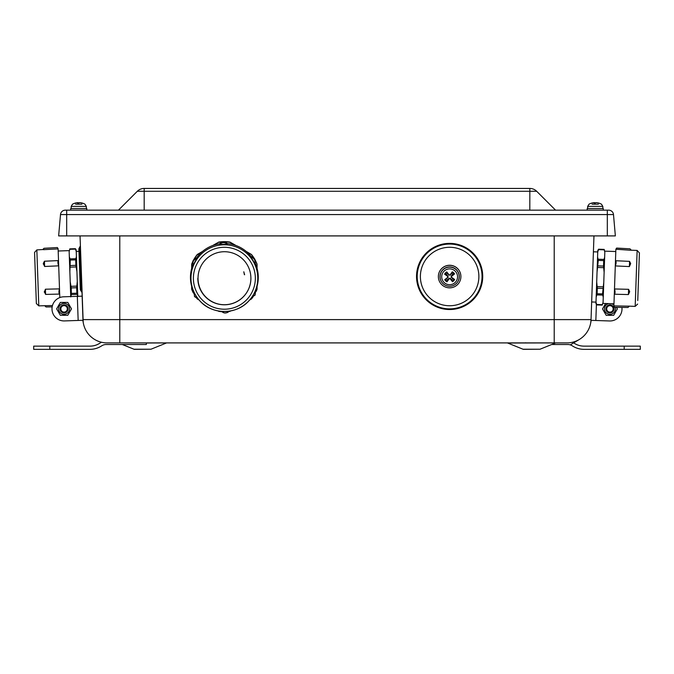 <?xml version="1.0" encoding="UTF-8"?>
<svg xmlns="http://www.w3.org/2000/svg" width="674" height="674" viewBox="0 0 674 674"><rect width="100%" height="100%" fill="white"/><g stroke="black" fill="none" stroke-linecap="round" stroke-linejoin="round"><path stroke-width="1.01" d="M254.839 263.677L253.256 260.804A33.565 33.548 180 0 0 252.733 259.953L250.846 257.156L251.116 256.524C254.46 257.502 255.791 259.675 255.101 263.037L254.839 263.677C255.564 260.248 254.233 258.075 250.846 257.156M59.809 297.571L58.099 248.714L57.374 247.552L43.979 248.293L42.833 249.54L36.843 249.902L38.797 305.861L52.471 305.533M58.107 248.849C57.138 247.122 57.138 247.139 58.107 248.9L44.029 249.641M42.841 249.565L44.029 249.692M44.307 291.598L45.596 294.412L45.411 289.213L44.332 292.255M629.946 250.214L615.876 249.237L613.896 305.895L628 306.148M629.954 250.164L637.141 250.425L635.186 306.384L628 306.097M629.693 291.707L628.581 289.315L628.404 294.563L629.693 291.707M614.309 294.209C615.244 293.367 615.303 291.623 614.494 288.969L614.309 294.209L628.404 294.563M614.494 288.969L628.581 289.315M59.506 288.876C58.689 291.539 58.748 293.274 59.683 294.075L59.506 288.876L45.411 289.213M59.683 294.075L45.596 294.412M251.116 256.524A33.911 33.885 180 0 0 227.323 243.6L227.332 244.384C224.728 242.042 222.176 242.109 219.69 244.578L223.001 244.376A33.565 33.548 -0 0 1 224.012 244.35L227.332 244.384M224.012 244.35L223.01 244.376M193.632 291.682L194.744 296.779L193.632 291.682A33.911 33.885 180 0 1 192.941 264.629C192.082 261.301 193.295 259.069 196.589 257.915A33.911 33.885 180 0 1 219.682 243.794L219.69 244.578M194.744 296.779L197.895 298.515L195.999 295.827A33.565 33.548 -0 0 1 195.485 294.976L193.901 291.994M197.878 298.506A33.911 33.885 180 0 0 198.451 299.205L198.847 299.686A33.388 33.363 180 0 0 253.702 294.108A33.388 33.363 180 0 0 198.493 257.08A33.388 33.363 180 0 0 198.847 299.686C210.869 315.078 237.164 315.601 249.886 299.686L250.29 299.205A33.911 33.885 180 0 0 251.916 297.116M255.8 290.09L254.09 293.476A33.911 33.885 -0 0 1 253.862 293.915A33.911 33.885 -0 0 1 253.618 294.353L251.874 297.124L255.042 295.102L255.8 290.09A33.911 33.885 180 0 0 255.101 263.037M247.695 290.865A26.547 26.53 180 0 0 224.366 251.714A26.547 26.53 180 0 0 217.845 303.907A26.547 26.53 180 0 0 247.695 290.865M244.392 274.689L243.794 271.774L244.611 274.756M243.794 271.774L244.536 274.722M197.819 278.252A26.547 26.53 180 0 0 247.695 290.924A26.547 26.53 180 0 0 250.913 278.252M254.022 258.049A34.972 34.955 180 0 0 251.461 254.477L246.145 251.377M255.286 260.493A34.972 34.955 -0 0 1 257.072 264.444L257.072 264.191A34.972 34.955 180 0 0 255.16 260.012M202.588 251.377L197.28 254.477A34.972 34.955 180 0 0 193.876 259.465M192.688 261.782A34.972 34.955 180 0 0 191.669 264.191L191.669 264.444A34.972 34.955 -0 0 1 192.621 262.178M236.001 245.521L229.977 242.084A34.972 34.955 180 0 0 218.755 242.084L212.731 245.521M230.71 310.925L229.977 311.346A34.972 34.955 -0 0 1 228.663 311.531M221.805 311.7A34.972 34.955 -0 0 1 218.755 311.346L218.031 310.925M247.206 252.312L251.461 254.477M251.461 254.73A34.972 34.955 -0 0 1 253.609 257.653M194.222 259.128A34.972 34.955 -0 0 1 197.28 254.73L201.526 252.312M214.096 245.058L218.755 242.084M218.755 242.337A34.972 34.955 -0 0 1 229.977 242.337L234.645 245.058M257.072 286.315L257.072 289.23A34.972 34.955 -0 0 1 256.137 291.471M253.146 296.712A34.972 34.955 -0 0 1 251.461 298.953L249.574 300.056M193.371 293.03A34.972 34.955 -0 0 1 191.669 289.23L191.669 286.315M199.167 300.056L197.28 298.953A34.972 34.955 -0 0 1 196.673 298.186M257.072 264.444L257.072 268.395M191.669 268.395L191.669 264.444M38.797 305.861L36.354 303.536L34.686 255.926L34.568 252.396L36.843 249.902M36.253 300.638L34.669 255.294M80.568 251.276L83.037 321.852L82.978 320.276L64.485 320.925A12.065 12.065 0 0 1 52.008 309.282A12.065 12.065 0 0 1 63.642 296.804L82.135 296.156M75.412 248.681L76.179 249.911L77.796 296.307M76.229 251.394L75.303 248.689L69.885 248.874L69.152 251.646L69.784 248.883M69.329 256.609L70.273 260.063L69.86 271.791L69.152 251.646M70.719 296.552L70.206 281.724L71.25 287.916L71.368 294.572L70.736 296.905M75.303 248.689L75.437 249.11L69.784 249.313M76.929 271.538L75.884 265.345L75.699 259.878L76.398 256.364M77.805 296.653L76.861 293.198L76.668 287.731L77.283 281.479M70.206 281.724L69.86 271.791M80.038 235.908L83.197 322.282M82.009 292.533L80.383 245.9L78.875 248.748L79.625 247.324L81.158 291.168L80.307 289.812L82.009 292.533M613.896 305.945C614.747 307.74 614.747 307.723 613.896 305.895L614.536 307.302L627.957 307.487L629.179 306.325M637.756 300.528L639.415 252.918L637.756 300.528M596.625 304.909L595.951 303.629L597.046 272.069L597.804 250.433L598.571 249.212M596.001 302.146L596.734 304.918L602.152 305.103L603.078 302.399L602.253 305.111M603.247 297.428L602.539 293.915L603.778 282.246L603.078 302.399M604.123 272.313L603.516 266.062L603.71 260.594L604.654 257.139L603.778 282.246M604.199 249.405L604.831 252.169L604.098 249.397L598.672 249.212L597.754 251.924M596.734 304.918L596.633 304.479L602.278 304.673M596.701 282.002L597.316 288.253L597.122 293.721L596.17 297.183M597.577 256.887L598.285 260.4L597.046 272.069M604.831 252.169L604.654 257.139M94.672 339.477L94.646 339.46A24.138 24.138 0 0 0 107.082 342.906L566.918 342.906A24.138 24.138 0 0 0 591.039 319.611L593.962 235.908L593.406 251.798L597.754 251.95M566.918 342.906A24.138 24.138 0 0 0 591.039 319.611L590.795 322.332M554.213 235.908L554.213 319.611L591.039 319.611L590.963 321.902L591.014 320.327L609.507 320.967A12.065 12.065 0 0 0 621.908 307.403M447.789 273.593A3.623 3.623 -0 0 0 446.441 275L444.621 274.141A16.075 1.862 34.9 0 0 447.738 276.433L447.755 277.334A16.075 0.952 143 0 0 444.73 279.685L446.508 278.556A3.623 3.623 -0 0 0 447.915 279.904L448.876 278.345L450.451 278.311L452.507 281.715A5.678 5.678 180 0 0 454.638 279.491A16.075 0.944 -145.3 0 0 451.529 277.258L451.504 276.357A16.075 1.845 -37.2 0 0 454.529 273.947L452.751 274.874A3.623 3.623 -0 0 0 451.344 273.526L450.384 275.026L448.817 275.059L446.761 271.917A5.678 5.678 180 0 0 444.621 274.141M447.915 279.904L446.955 281.825A16.075 1.719 -55.4 0 0 449.221 278.741L450.122 278.724A16.075 1.736 53.1 0 0 452.507 281.715M444.73 279.685A5.678 5.678 180 0 0 446.955 281.825M451.47 279.836A3.623 3.623 -0 0 0 452.827 278.429L454.638 279.491M451.344 273.526L452.313 271.807A16.075 1.078 124.9 0 0 450.047 274.958L449.145 274.975A16.075 1.062 -127.2 0 0 446.761 271.917M454.529 273.947A5.678 5.678 180 0 0 452.313 271.807M455.127 271.066A7.936 7.928 -0 0 1 451.833 284.394A7.936 7.928 -0 0 1 441.933 274.882A7.936 7.928 -0 0 1 455.127 271.066M456.593 283.282A9.655 9.647 -0 0 1 440.291 274.158A9.655 9.647 -0 0 1 454.352 268.176A9.655 9.647 -0 0 1 456.593 283.282M446.441 275L447.974 275.936L447.999 277.503L446.508 278.556M452.827 278.429L451.294 277.435L451.26 275.868L452.751 274.874M441.655 268.648A11.264 11.256 -0 0 1 460.898 276.593A11.264 11.256 -0 0 1 449.634 287.849A11.264 11.256 -0 0 1 441.655 268.648M438.37 276.593L438.37 276.517A11.264 11.256 0 0 1 453.931 266.112A11.264 11.256 0 0 1 460.898 276.517L460.898 276.593M441.605 308.532A33.093 33.068 180 0 0 481.447 267.351A33.093 33.068 180 0 0 425.842 253.458A33.093 33.068 180 0 0 441.605 308.532M591.435 203.194L591.351 203.203A12.865 12.696 57.1 0 1 593.971 202.672L594.426 202.672A12.865 1.567 85 0 0 594.139 203.203L594.19 203.337M598.9 203.194L599.135 203.203A12.865 12.696 -57.1 0 0 596.524 202.672L596.102 202.655M594.139 203.203L595.361 203.203A12.865 1.736 -85 0 1 595.765 202.672L596.347 202.672A12.865 12.722 54.4 0 1 598.984 203.203L599.06 203.194M598.386 204.214L592.109 204.214M589 204.214A12.873 12.873 0 0 1 591.351 203.203A12.873 12.873 0 0 0 589 204.214L587.677 206.379L602.817 206.379L602.893 208.552M594.426 202.672L594.468 203.194L594.426 202.672M594.156 203.194L595.125 203.194A12.865 1.736 85 0 0 594.729 202.672L594.392 202.655M74.94 203.194L74.856 203.203A12.865 12.696 57.1 0 1 77.476 202.672L77.931 202.672A12.865 1.567 85 0 0 77.645 203.203L77.695 203.337M82.405 203.194L82.641 203.203A12.865 12.696 -57.1 0 0 80.029 202.672L79.608 202.655M77.645 203.203L78.866 203.203A12.865 1.736 -85 0 1 79.271 202.672L79.852 202.672A12.865 12.722 54.4 0 1 82.489 203.203L82.565 203.194M81.891 204.214L75.614 204.214M74.856 203.203A12.873 12.873 0 0 0 72.506 204.214L71.183 206.379L86.323 206.379L86.398 208.552M77.931 202.672L77.973 203.194L77.931 202.672M78.631 203.194L78.631 203.194A12.865 1.736 85 0 0 78.235 202.672L77.898 202.655M86.323 206.379L84.991 204.214A12.873 12.873 0 0 0 84.991 204.214L84.941 204.214M86.794 210.162L86.794 208.552L70.711 208.552L70.711 210.162M603.289 210.162L603.289 208.552L587.206 208.552L587.206 210.162M144.177 210.162L144.177 188.442L529.823 188.442L144.16 188.442A9.655 9.655 0 0 0 137.328 191.273L536.673 191.273A9.655 9.655 0 0 0 529.84 188.442L529.823 210.162M118.439 210.162L137.328 191.273M555.561 210.162L536.673 191.273A9.655 9.655 0 0 0 529.84 188.442M66.684 210.162L65.319 210.162A4.828 4.828 0 0 0 60.508 214.568L613.492 214.568A4.828 4.828 0 0 0 608.681 210.162L66.684 210.162L66.684 235.908L58.638 235.908L60.508 214.568M608.681 210.162A4.828 4.828 0 0 1 613.492 214.568L615.362 235.908L66.684 235.908M608.588 303.603A5.468 5.468 0 0 0 604.46 308.911A5.468 5.468 0 0 0 610.737 314.32A5.468 5.468 0 0 0 615.16 307.31M613.93 305.17A5.468 5.468 0 0 0 611.638 303.713M616.449 307.327L617.359 308.911L613.643 315.348L606.212 315.348L602.497 308.911L605.623 303.502M611.941 312.391A4.019 4.019 0 0 0 613.416 306.897A4.019 4.019 0 0 0 607.923 305.423A4.019 4.019 0 0 0 606.448 310.916A4.019 4.019 0 0 0 611.941 312.391M608.319 306.106A3.235 3.235 0 0 1 613.163 308.911A3.235 3.235 0 0 1 608.319 311.708A3.235 3.235 0 0 1 608.319 306.106M66.802 313.595A5.468 5.468 0 0 0 66.802 304.126A5.468 5.468 0 0 0 58.596 308.861A5.468 5.468 0 0 0 66.802 313.595M71.503 308.861L67.779 315.297L60.348 315.297L56.633 308.861L60.348 302.424L67.779 302.424L71.503 308.861M60.045 308.861A4.019 4.019 0 0 0 64.064 312.879A4.019 4.019 0 0 0 68.091 308.861A4.019 4.019 0 0 0 64.064 304.842A4.019 4.019 0 0 0 60.045 308.861M67.299 308.861A3.235 3.235 0 0 1 62.455 311.658A3.235 3.235 0 0 1 62.455 306.063A3.235 3.235 0 0 1 67.299 308.861M551.677 344.515L567.896 344.515A8.046 8.046 0 0 1 572.319 345.846A21.189 21.189 0 0 0 583.987 349.343L624.208 349.343L624.208 346.124L583.987 346.124A17.971 17.971 0 0 1 574.096 343.159A11.264 11.264 0 0 0 572.453 342.266A24.138 24.138 0 0 0 579.354 339.46L579.379 339.443M624.208 349.343L640.3 349.343L640.3 346.124L624.208 346.124M101.547 342.266A11.264 11.264 0 0 0 99.904 343.159A17.971 17.971 0 0 1 90.013 346.124L33.7 346.124L33.7 349.343L90.013 349.343A21.189 21.189 0 0 0 101.681 345.846A8.046 8.046 0 0 1 106.104 344.515L146.334 344.515L146.334 342.906M78.875 248.748L80.307 289.812L78.875 248.748M122.323 344.515L133.983 349.225A1.609 1.609 0 0 0 134.581 349.343L150.976 349.225L133.983 349.225M507.075 342.906A1.609 1.609 0 0 1 507.682 343.024L523.024 349.225A1.609 1.609 0 0 0 523.631 349.343L540.017 349.225L523.024 349.225M94.646 339.46A24.138 24.138 0 0 1 82.961 319.611A24.138 24.138 0 0 0 94.646 339.46L94.621 339.443M58.52 260.585C57.644 261.495 57.703 263.239 58.697 265.834L58.52 260.585L44.433 261.226L43.321 263.492L44.619 266.474L44.433 261.226M58.697 265.834L44.619 266.474M194.879 261.866A33.911 33.885 -0 0 1 195.123 261.428L196.867 258.546C193.531 259.633 192.309 261.866 193.211 265.253L194.643 262.304A33.911 33.885 -0 0 1 194.879 261.866M196.589 257.915L196.867 258.546M192.941 264.629L193.211 265.253M219.682 243.794C222.167 241.402 224.72 241.343 227.323 243.6M221.401 311.287C224.012 313.629 226.557 313.562 229.042 311.093C228.36 312.45 226.708 313.048 224.097 312.896L221.401 311.287M254.789 295.406L255.522 290.418M251.874 297.124L255.126 294.942M615.876 249.38C616.845 247.653 616.845 247.67 615.876 249.431M615.876 249.237L616.609 248.074L630.005 248.824L631.142 250.071M615.48 260.728L615.295 265.927C616.297 263.323 616.356 261.596 615.48 260.728L629.558 261.369L629.381 266.567L630.67 263.61L629.558 261.369M615.295 265.927L629.381 266.567M252.733 259.953L253.256 260.804M239.16 251.057A30.97 30.953 180 0 0 193.404 279.044A30.97 30.953 180 0 0 240.542 304.656A30.97 30.953 180 0 0 239.16 251.057M71.25 287.916L76.668 287.731M76.726 286.113L71.073 286.315M76.861 293.198L71.436 293.392M71.368 294.572L77.013 294.37M70.273 260.063L75.699 259.878M75.774 258.698L70.121 258.892M75.884 265.345L70.467 265.539M70.408 267.148L76.061 266.955M598.546 249.641L604.199 249.835M603.516 266.062L598.091 265.876M597.922 267.477L603.575 267.671M598.285 260.4L603.71 260.594M603.862 259.414L598.209 259.22M602.539 293.915L597.122 293.721M596.962 294.9L602.615 295.094M597.316 288.253L602.733 288.447M602.901 286.838L597.257 286.644M445.295 274.562A4.878 4.878 -0 0 1 447.224 272.566M447.393 281.134A4.878 4.878 -0 0 1 445.388 279.213M453.964 279.044A4.878 4.878 -0 0 1 452.043 281.041M451.875 272.473A4.878 4.878 -0 0 1 453.872 274.394M456.525 283.307A9.562 9.554 180 0 0 456.256 269.794A9.562 9.554 180 0 0 440.762 273.113A9.562 9.554 180 0 0 456.525 283.307M451.504 276.357L451.26 275.868M447.738 276.433L447.974 275.936M481.084 284.327A32.428 32.403 180 0 0 457.494 245.033A32.428 32.403 180 0 0 418.175 268.614A32.428 32.403 180 0 0 441.765 307.908A32.428 32.403 180 0 0 481.084 284.327M478.001 283.602A29.235 29.218 180 0 0 441.588 248.42A29.235 29.218 180 0 0 429.304 297.52A29.235 29.218 180 0 0 478.001 283.602M587.745 206.379L587.602 208.552L587.677 206.379M594.729 202.672L594.771 203.194M71.25 206.379L71.107 208.552M78.235 202.672L78.277 203.194M607.316 210.162L607.316 235.908M596.397 304.488L595.841 320.495M78.159 320.445L77.316 296.324M49.792 349.343L49.792 346.124M146.334 343.024L166.925 342.906M507.682 343.024L555.974 342.906M554.213 342.906L554.213 319.611L82.961 319.611M119.787 235.908L119.787 342.906M43.321 263.492L43.347 264.157M194.643 262.304L195.123 261.428M195.999 295.827L195.485 294.976M254.09 293.476L253.618 294.353M78.959 251.326L76.229 251.427M69.119 250.627L58.183 251.006M635.186 306.384L637.629 304.058M637.141 250.425L639.415 252.918M591.662 301.969L596.001 302.121M603.036 303.41L613.972 303.797M604.864 251.149L615.8 251.528M601.486 204.214A12.873 12.873 0 0 0 599.144 203.203A12.873 12.873 0 0 1 601.486 204.214L602.817 206.379M78.875 203.194L77.662 203.194M84.991 204.214A12.873 12.873 0 0 0 82.649 203.203M150.976 349.225L166.318 343.024M540.017 349.225L555.368 343.024M525.728 342.78L525.088 342.906M579.354 339.46L570.305 344.886M573.65 342.881L579.295 339.494M52.168 306.881L46.026 306.965L44.804 305.802M194.398 296.299L197.895 298.515"/></g></svg>
